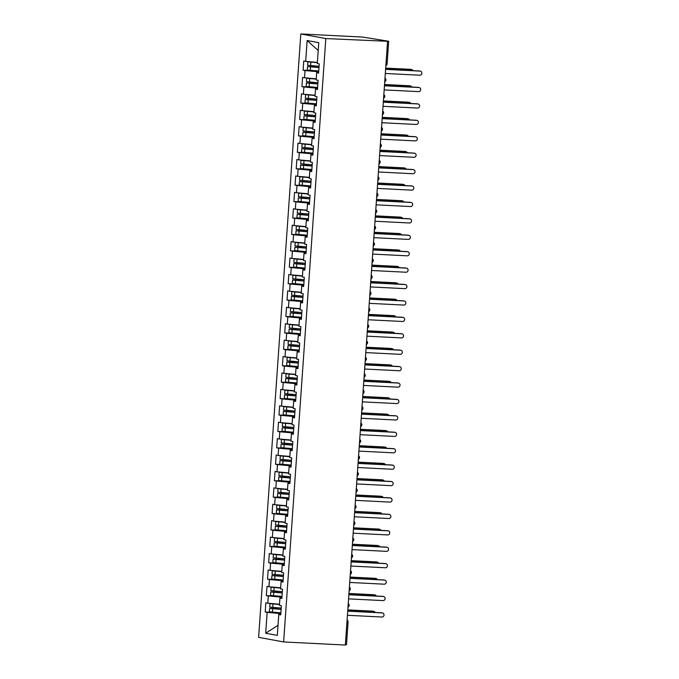 <?xml version="1.0" encoding="UTF-8"?>
<svg xmlns="http://www.w3.org/2000/svg" width="679" height="679" viewBox="0 0 679 679"><rect width="100%" height="100%" fill="white"/><g stroke="black" fill="none" stroke-linecap="round" stroke-linejoin="round"><path stroke-width="1.02" d="M387.14 41.597L388.507 41.215L362.535 37.056L300.814 33.95L258.623 637.326L283.635 641.944L325.827 38.567L300.814 33.95M265.209 612.017L267.144 612.373L265.684 633.227L277.321 635.374L278.772 614.52L280.716 614.877L281.361 605.685L279.417 605.329L279.926 598.106L281.861 598.462L282.506 589.27L280.563 588.905L281.072 581.682L283.007 582.039L283.652 572.847L281.717 572.49L282.218 565.268L284.161 565.624L284.798 556.432L282.863 556.076L283.372 548.844L285.307 549.209L285.952 540.009L284.009 539.652L284.518 532.429L286.453 532.786L287.098 523.594L285.163 523.237L285.664 516.015L287.599 516.371L288.244 507.171L286.309 506.814L286.81 499.591L288.753 499.948L289.39 490.756L287.455 490.399L287.964 483.176L289.899 483.533L290.544 474.341L288.6 473.976L289.11 466.753L291.045 467.11L291.69 457.918L289.755 457.561L290.256 450.338L292.191 450.695L292.836 441.503L290.901 441.146L291.401 433.915L293.345 434.28L293.99 425.079L292.046 424.723L292.556 417.5L294.491 417.857L295.136 408.665L293.192 408.308L293.701 401.085L295.637 401.442L296.282 392.25L294.346 391.885L294.847 384.662L296.791 385.018L297.427 375.827L295.492 375.47L295.993 368.247L297.937 368.604L298.582 359.412L296.638 359.055L297.147 351.824L299.083 352.189L299.728 342.988L297.784 342.632L298.293 335.409L300.228 335.766L300.873 326.574L298.938 326.217L299.439 318.994L301.383 319.351L302.019 310.15L300.084 309.794L300.593 302.571L302.528 302.927L303.173 293.735L301.23 293.379L301.739 286.156L303.674 286.513L304.319 277.321L302.384 276.956L302.885 269.733L304.82 270.089L305.465 260.897L303.53 260.541L304.031 253.318L305.974 253.674L306.611 244.482L304.676 244.126L305.185 236.895L307.12 237.26L307.765 228.059L305.822 227.703L306.331 220.48L308.266 220.836L308.911 211.644L306.976 211.288L307.477 204.065L309.412 204.421L310.057 195.229L308.122 194.865L308.622 187.642L310.566 187.998L311.211 178.806L309.268 178.45L309.777 171.227L311.712 171.583L312.357 162.391L310.413 162.035L310.923 154.804L312.858 155.168L313.503 145.968L311.568 145.612L312.068 138.389L314.012 138.745L314.649 129.553L312.713 129.197L313.214 121.974L315.158 122.33L315.803 113.13L313.859 112.773L314.369 105.551L316.304 105.907L316.949 96.715L315.005 96.359L315.514 89.136L317.449 89.492L318.095 80.3L316.159 79.935L316.66 72.712L318.604 73.069L319.24 63.877L317.305 63.52L318.765 42.667L307.137 40.519L305.677 61.373L303.734 61.017L303.097 70.209L305.032 70.565L304.523 77.788L302.588 77.431L301.943 86.623L303.886 86.988L303.377 94.211L301.442 93.855L300.797 103.047L302.732 103.403L302.231 110.626L300.296 110.27L299.651 119.462L301.586 119.818L301.086 127.049L299.142 126.684L298.505 135.885L300.441 136.241L299.931 143.464L297.996 143.108L297.351 152.3L299.295 152.656L298.785 159.879L296.85 159.523L296.205 168.723L298.14 169.079L297.64 176.302L295.704 175.946L295.059 185.138L296.995 185.494L296.494 192.717L294.55 192.361L293.905 201.553L295.849 201.918L295.34 209.14L293.404 208.784L292.759 217.976L294.703 218.332L294.194 225.555L292.259 225.199L291.614 234.391L293.549 234.747L293.048 241.979L291.104 241.614L290.468 250.814L292.403 251.171L291.902 258.393L289.958 258.037L289.313 267.229L291.257 267.585L290.748 274.808L288.813 274.452L288.168 283.644L290.111 284.009L289.602 291.232L287.667 290.875L287.022 300.067L288.957 300.424L288.456 307.646L286.513 307.29L285.876 316.482L287.811 316.847L287.302 324.07L285.367 323.705L284.722 332.905L286.665 333.262L286.156 340.485L284.221 340.128L283.576 349.32L285.511 349.677L285.01 356.899L283.075 356.543L282.43 365.743L284.365 366.1L283.864 373.323L281.921 372.966L281.284 382.158L283.219 382.515L282.71 389.738L280.775 389.381L280.13 398.573L282.074 398.938L281.564 406.161L279.629 405.804L278.984 414.996L280.919 415.353L280.419 422.576L278.475 422.219L277.838 431.411L279.773 431.768L279.273 438.999L277.329 438.634L276.684 447.834L278.628 448.191L278.118 455.414L276.183 455.057L275.538 464.249L277.482 464.606L276.973 471.829L275.037 471.472L274.392 480.673L276.328 481.029L275.827 488.252L273.883 487.895L273.247 497.087L275.182 497.444L274.681 504.667L272.737 504.31L272.092 513.502L274.036 513.867L273.527 521.09L271.592 520.725L270.946 529.926L272.89 530.282L272.381 537.505L270.446 537.148L269.801 546.34L271.736 546.697L271.235 553.92L269.291 553.563L268.655 562.764L270.59 563.12L270.081 570.343L268.146 569.987L267.501 579.179L269.444 579.535L268.935 586.758L267 586.401L266.355 595.593L268.29 595.958L267.789 603.181L265.854 602.825L265.209 612.017L279.442 612.73M281.955 597.104L280.096 597.011L280.02 598.097M267.789 603.181L279.493 604.225M268.29 595.958L280.096 597.011M278.772 614.52L280.741 614.436M283.109 580.689L281.242 580.596L281.165 581.682M268.935 586.758L280.648 587.81M269.444 579.535L281.242 580.596M279.926 598.106L281.895 598.021M284.255 564.266L282.388 564.173L282.311 565.259M270.081 570.343L281.793 571.387M270.59 563.12L282.388 564.173M281.072 581.682L283.041 581.597M285.401 547.851L283.533 547.758L283.457 548.844M271.235 553.92L282.939 554.972M271.736 546.697L283.533 547.758M282.218 565.268L284.187 565.183M286.546 531.428L284.688 531.334L284.611 532.421M272.381 537.505L284.085 538.557M272.89 530.282L284.688 531.334M283.372 548.844L285.341 548.759M287.701 515.013L285.834 514.92L285.757 516.006M273.527 521.09L285.239 522.134M274.036 513.867L285.834 514.92M284.518 532.429L286.487 532.344M288.847 498.598L286.979 498.505L286.903 499.591M274.681 504.667L286.385 505.719M275.182 497.444L286.979 498.505M285.664 516.015L287.633 515.921M289.992 482.175L288.134 482.082L288.057 483.168M275.827 488.252L287.531 489.296M276.328 481.029L288.134 482.082M286.81 499.591L288.779 499.506M291.138 465.76L289.279 465.667L289.203 466.753M276.973 471.829L288.677 472.881M277.482 464.606L289.279 465.667M287.964 483.176L289.933 483.092M292.293 449.337L290.425 449.243L290.349 450.33M278.118 455.414L289.831 456.458M278.628 448.191L290.425 449.243M289.11 466.753L291.079 466.668M293.438 432.922L291.571 432.829L291.495 433.915M279.273 438.999L290.977 440.043M279.773 431.768L291.571 432.829M290.256 450.338L292.225 450.253M294.584 416.499L292.725 416.405L292.649 417.5M280.419 422.576L292.123 423.628M280.919 415.353L292.725 416.405M291.401 433.915L293.37 433.83M295.73 400.084L293.871 399.99L293.795 401.077M281.564 406.161L293.269 407.205M282.074 398.938L293.871 399.99M292.556 417.5L294.525 417.415M296.884 383.669L295.017 383.576L294.941 384.662M282.71 389.738L294.423 390.79M283.219 382.515L295.017 383.576M293.701 401.085L295.671 401M298.03 367.246L296.163 367.152L296.086 368.239M283.864 373.323L295.569 374.367M284.365 366.1L296.163 367.152M294.847 384.662L296.816 384.577M299.176 350.831L297.317 350.737L297.241 351.824M285.01 356.899L296.715 357.952M285.511 349.677L297.317 350.737M295.993 368.247L297.962 368.162M300.33 334.408L298.463 334.314L298.387 335.401M286.156 340.485L297.869 341.529M286.665 333.262L298.463 334.314M297.147 351.824L299.116 351.739M301.476 317.993L299.609 317.899L299.532 318.986M287.302 324.07L299.015 325.114M287.811 316.847L299.609 317.899M298.293 335.409L300.262 335.324M302.622 301.578L300.755 301.476L300.687 302.571M288.456 307.646L300.16 308.699M288.957 300.424L300.755 301.476M299.439 318.994L301.408 318.901M303.768 285.155L301.909 285.061L301.832 286.148M289.602 291.232L301.306 292.276M290.111 284.009L301.909 285.061M300.593 302.571L302.562 302.486M304.922 268.74L303.055 268.646L302.978 269.733M290.748 274.808L302.461 275.861M291.257 267.585L303.055 268.646M301.739 286.156L303.708 286.071M306.068 252.316L304.2 252.223L304.124 253.309M291.902 258.393L303.606 259.437M292.403 251.171L304.2 252.223M302.885 269.733L304.854 269.648M307.214 235.902L305.355 235.808L305.278 236.895M293.048 241.979L304.752 243.023M293.549 234.747L305.355 235.808M304.031 253.318L306 253.233M308.359 219.478L306.501 219.385L306.424 220.48M294.194 225.555L305.898 226.608M294.703 218.332L306.501 219.385M305.185 236.895L307.154 236.81M309.514 203.063L307.646 202.97L307.57 204.056M295.34 209.14L307.052 210.184M295.849 201.918L307.646 202.97M306.331 220.48L308.3 220.395M310.659 186.649L308.792 186.555L308.716 187.642M296.494 192.717L308.198 193.77M296.995 185.494L308.792 186.555M307.477 204.065L309.446 203.98M311.805 170.225L309.947 170.132L309.87 171.218M297.64 176.302L309.344 177.346M298.14 169.079L309.947 170.132M308.622 187.642L310.592 187.557M312.951 153.81L311.092 153.717L311.016 154.804M298.785 159.879L310.49 160.931M299.295 152.656L311.092 153.717M309.777 171.227L311.746 171.142M314.105 137.387L312.238 137.294L312.162 138.38M299.931 143.464L311.644 144.508M300.441 136.241L312.238 137.294M310.923 154.804L312.892 154.719M315.251 120.972L313.384 120.879L313.308 121.965M301.086 127.049L312.79 128.093M301.586 119.818L313.384 120.879M312.068 138.389L314.038 138.304M316.397 104.558L314.538 104.456L314.462 105.551M302.231 110.626L313.936 111.679M302.732 103.403L314.538 104.456M313.214 121.974L315.183 121.88M317.551 88.134L315.684 88.041L315.608 89.127M303.377 94.211L315.09 95.255M303.886 86.988L315.684 88.041M314.369 105.551L316.338 105.466M318.697 71.719L316.83 71.626L316.753 72.712M304.523 77.788L316.236 78.84M305.032 70.565L316.83 71.626M315.514 89.136L317.483 89.051M387.157 41.275L325.827 38.567M305.677 61.373L317.382 62.417M307.137 40.519L318.213 50.526M316.66 72.712L318.629 72.628M387.539 41.674L345.348 645.05L283.635 641.944M346.952 622.134L348.072 622.117L346.494 644.651L345.373 644.668M280.809 613.519L278.942 613.426L278.865 614.52M265.684 633.227L278.025 625.317M267.144 612.373L278.942 613.426M303.097 70.209L317.331 70.922M384.704 82.21L385.961 80.309L384.84 80.334M301.943 86.623L316.176 87.345M300.797 103.047L315.031 103.76M299.651 119.462L313.885 120.183M298.505 135.885L312.739 136.598M297.351 152.3L311.585 153.021M296.205 168.723L310.439 169.436M295.059 185.138L309.293 185.851M293.905 201.553L308.139 202.274M292.759 217.976L306.993 218.689M291.614 234.391L305.847 235.112M290.468 250.814L304.701 251.527M289.313 267.229L303.547 267.942M288.168 283.644L302.401 284.365M287.022 300.067L301.255 300.78M285.876 316.482L300.11 317.203M284.722 332.905L298.955 333.618M283.576 349.32L297.809 350.041M282.43 365.743L296.664 366.456M281.284 382.158L295.518 382.871M280.13 398.573L294.363 399.294M278.984 414.996L293.218 415.709M277.838 431.411L292.072 432.133M276.684 447.834L290.918 448.547M275.538 464.249L289.772 464.962M274.392 480.673L288.626 481.386M273.247 497.087L287.48 497.8M272.092 513.502L286.326 514.224M270.946 529.926L285.18 530.639M269.801 546.34L284.034 547.062M268.655 562.764L282.888 563.477M267.501 579.179L281.734 579.891M266.355 595.593L280.588 596.315M383.559 98.633L384.815 96.732L383.694 96.749M382.413 115.048L383.66 113.147L382.54 113.164M381.267 131.471L382.515 129.57L381.394 129.587M380.113 147.886L381.369 145.985L380.248 146.002M378.967 164.31L380.215 162.4L379.103 162.425M377.821 180.724L379.069 178.823L377.948 178.84M376.675 197.139L377.923 195.238L376.803 195.263M375.521 213.562L376.777 211.661L375.657 211.678M374.375 229.977L375.623 228.076L374.502 228.093M373.229 246.401L374.477 244.499L373.357 244.516M372.075 262.815L373.331 260.914L372.211 260.931M370.929 279.23L372.185 277.329L371.065 277.355M369.783 295.654L371.031 293.752L369.911 293.769M368.638 312.068L369.885 310.167L368.765 310.184M367.483 328.492L368.739 326.591L367.619 326.607M366.337 344.907L367.594 343.005L366.473 343.022M365.192 361.33L366.439 359.42L365.319 359.446M364.046 377.745L365.294 375.843L364.173 375.86M362.892 394.159L364.148 392.258L363.027 392.284M361.746 410.583L362.993 408.682L361.882 408.699M360.6 426.998L361.848 425.096L360.727 425.113M359.446 443.421L360.702 441.52L359.581 441.537M358.3 459.836L359.556 457.935L358.436 457.952M357.154 476.251L358.402 474.349L357.281 474.375M356.008 492.674L357.256 490.773L356.136 490.79M354.854 509.089L356.11 507.188L354.99 507.205M353.708 525.512L354.964 523.611L353.844 523.628M352.562 541.927L353.81 540.026L352.69 540.043M351.416 558.35L352.664 556.441L351.544 556.466M350.262 574.765L351.518 572.864L350.398 572.881M349.116 591.18L350.372 589.279L349.252 589.304M347.971 607.603L349.218 605.702L348.098 605.719M385.316 73.476L419.86 75.216A2.062 1.901 100.5 0 0 420.377 71.142A2.062 1.901 100.5 0 0 420.148 71.108L419.333 70.964A2.062 1.901 -79.5 0 1 419.563 70.989L420.377 71.142M385.613 69.266L419.333 70.964M385.604 69.377L420.148 71.108M318.994 67.484L313.859 66.915A0.662 0.603 100.4 0 0 314.436 65.931M318.986 67.586L307.511 66.593L307.264 70.039L318.74 71.032M307.511 66.593L313.036 66.763A0.662 0.603 -79.6 0 0 313.647 65.871M314.733 62.179L310.065 62.01L317.373 62.578M319.079 66.27L307.604 65.277L307.842 61.831L317.365 62.68M311.958 61.933L307.842 61.831M411.389 69.496L410.583 69.343A2.062 1.901 -79.5 0 1 410.812 69.368L411.618 69.521A2.062 1.901 100.5 0 0 411.389 69.496L385.689 68.206M412.985 70.641A2.062 1.901 100.5 0 0 411.618 69.521M410.583 69.343L385.697 68.095M384.17 89.9L418.714 91.631A2.062 1.901 100.5 0 0 419.232 87.557A2.062 1.901 100.5 0 0 418.994 87.532L418.188 87.379A2.062 1.901 -79.5 0 1 418.417 87.404L419.232 87.557M384.467 85.681L418.188 87.379M384.458 85.792L418.994 87.532M383.024 106.314L417.56 108.054A2.062 1.901 100.5 0 0 418.077 103.972A2.062 1.901 100.5 0 0 417.848 103.946L417.033 103.802A2.062 1.901 -79.5 0 1 417.271 103.828L418.077 103.972M383.321 102.105L417.033 103.802M383.312 102.206L417.848 103.946M381.878 122.729L416.414 124.469A2.062 1.901 100.5 0 0 416.931 120.395A2.062 1.901 100.5 0 0 416.702 120.37L415.887 120.217A2.062 1.901 -79.5 0 1 416.117 120.242L416.931 120.395M382.167 118.519L415.887 120.217M382.158 118.63L416.702 120.37M380.724 139.153L415.268 140.893A2.062 1.901 100.5 0 0 415.786 136.81A2.062 1.901 100.5 0 0 415.556 136.785L414.742 136.632A2.062 1.901 -79.5 0 1 414.971 136.666L415.786 136.81M381.021 134.934L414.742 136.632M381.012 135.045L415.556 136.785M317.84 83.899L312.705 83.339A0.662 0.603 100.4 0 0 313.291 82.346M317.84 84.001L306.356 83.008L306.119 86.462L317.594 87.447M306.356 83.008L311.882 83.186A0.662 0.603 -79.6 0 0 312.501 82.286M313.579 78.603L308.92 78.425L316.227 78.993M317.925 82.685L306.45 81.701L306.696 78.246L316.219 79.095M310.812 78.357L306.696 78.246M410.243 85.91L409.429 85.766A2.062 1.901 -79.5 0 1 409.658 85.792L410.472 85.944A2.062 1.901 100.5 0 0 410.243 85.91L384.543 84.62M411.83 87.056A2.062 1.901 100.5 0 0 410.472 85.944M409.429 85.766L384.543 84.51M316.694 100.314L311.559 99.754A0.662 0.603 100.4 0 0 312.136 98.761M316.686 100.416L305.211 99.431L304.973 102.877L316.448 103.87M305.211 99.431L310.736 99.601A0.662 0.603 -79.6 0 0 311.355 98.71M312.433 95.018L307.765 94.848L315.073 95.416M316.779 99.109L305.304 98.115L305.542 94.67L315.064 95.51M309.658 94.771L305.542 94.67M409.098 102.334L408.283 102.181A2.062 1.901 -79.5 0 1 408.512 102.206L409.327 102.359A2.062 1.901 100.5 0 0 409.098 102.334L383.389 101.035M410.685 103.48A2.062 1.901 100.5 0 0 409.327 102.359M408.283 102.181L383.397 100.933M315.548 116.737L310.413 116.168A0.662 0.603 100.4 0 0 310.99 115.184M315.54 116.839L304.065 115.846L303.827 119.3L315.302 120.285M304.065 115.846L309.59 116.024A0.662 0.603 -79.6 0 0 310.21 115.124M311.288 111.441L306.619 111.263L313.927 111.831M315.633 115.523L304.158 114.539L304.396 111.084L313.919 111.933M308.512 111.186L304.396 111.084M407.952 118.749L407.137 118.604A2.062 1.901 -79.5 0 1 407.366 118.63L408.181 118.774A2.062 1.901 100.5 0 0 407.952 118.749L382.243 117.459M409.539 119.894A2.062 1.901 100.5 0 0 408.181 118.774M407.137 118.604L382.252 117.348M314.402 133.152L309.268 132.592A0.662 0.603 100.4 0 0 309.845 131.599M314.394 133.254L302.919 132.269L302.673 135.715L314.148 136.7M302.919 132.269L308.444 132.439A0.662 0.603 -79.6 0 0 309.055 131.539M310.142 127.856L305.474 127.686L312.781 128.246M314.487 131.938L303.004 130.954L303.25 127.508L312.773 128.348M307.366 127.61L303.25 127.508M406.797 135.172L405.983 135.019A2.062 1.901 -79.5 0 1 406.22 135.045L407.027 135.197A2.062 1.901 100.5 0 0 406.797 135.172L381.097 133.873M408.393 136.318A2.062 1.901 100.5 0 0 407.027 135.197M405.983 135.019L381.106 133.763M379.578 155.567L414.122 157.307A2.062 1.901 100.5 0 0 414.64 153.233A2.062 1.901 100.5 0 0 414.402 153.199L413.596 153.055A2.062 1.901 -79.5 0 1 413.825 153.081L414.64 153.233M379.875 151.358L413.596 153.055M379.867 151.468L414.402 153.199M313.248 149.575L308.113 149.007A0.662 0.603 100.4 0 0 308.699 148.022M313.248 149.677L301.765 148.684L301.527 152.13L313.002 153.123M301.765 148.684L307.29 148.862A0.662 0.603 -79.6 0 0 307.91 147.963M308.987 144.279L304.328 144.101L311.627 144.669M313.333 148.362L301.858 147.368L302.104 143.923L311.627 144.771M306.221 144.024L302.104 143.923M405.652 151.587L404.837 151.434A2.062 1.901 -79.5 0 1 405.066 151.468L405.881 151.612A2.062 1.901 100.5 0 0 405.652 151.587L379.943 150.297M407.239 152.733A2.062 1.901 100.5 0 0 405.881 151.612M404.837 151.434L379.951 150.186M378.432 171.991L412.968 173.731A2.062 1.901 100.5 0 0 413.486 169.648A2.062 1.901 100.5 0 0 413.256 169.623L412.442 169.47A2.062 1.901 -79.5 0 1 412.671 169.495L413.486 169.648M378.721 167.772L412.442 169.47M378.721 167.883L413.256 169.623M377.278 188.406L411.822 190.145A2.062 1.901 100.5 0 0 412.34 186.071A2.062 1.901 100.5 0 0 412.111 186.038L411.296 185.893A2.062 1.901 -79.5 0 1 411.525 185.919L412.34 186.071M377.575 184.196L411.296 185.893M377.566 184.306L412.111 186.038M376.132 204.829L410.676 206.56A2.062 1.901 100.5 0 0 411.194 202.486A2.062 1.901 100.5 0 0 410.965 202.461L410.15 202.308A2.062 1.901 -79.5 0 1 410.379 202.334L411.194 202.486M376.429 200.611L410.15 202.308M376.421 200.721L410.965 202.461M374.986 221.244L409.522 222.984A2.062 1.901 100.5 0 0 410.04 218.901A2.062 1.901 100.5 0 0 409.81 218.876L409.004 218.723A2.062 1.901 -79.5 0 1 409.233 218.757L410.04 218.901M375.283 217.034L409.004 218.723M375.275 217.136L409.81 218.876M312.102 165.99L306.967 165.43A0.662 0.603 100.4 0 0 307.545 164.437M312.094 166.092L300.619 165.107L300.381 168.553L311.856 169.538M300.619 165.107L306.144 165.277A0.662 0.603 -79.6 0 0 306.764 164.377M307.842 160.694L303.173 160.516L310.481 161.084M312.187 164.776L300.712 163.792L300.95 160.346L310.473 161.186M305.066 160.448L300.95 160.346M404.506 168.002L403.691 167.857A2.062 1.901 -79.5 0 1 403.92 167.883L404.735 168.036A2.062 1.901 100.5 0 0 404.506 168.002L378.797 166.711M406.093 169.156A2.062 1.901 100.5 0 0 404.735 168.036M403.691 167.857L378.806 166.601M310.957 182.413L305.822 181.845A0.662 0.603 100.4 0 0 306.399 180.852M310.948 182.507L299.473 181.522L299.227 184.968L310.71 185.961M299.473 181.522L304.998 181.692A0.662 0.603 -79.6 0 0 305.618 180.801M306.696 177.109L302.028 176.939L309.335 177.508M311.041 181.2L299.566 180.207L299.804 176.761L309.327 177.609M303.92 176.863L299.804 176.761M403.351 184.425L402.545 184.272A2.062 1.901 -79.5 0 1 402.774 184.298L403.589 184.45A2.062 1.901 100.5 0 0 403.351 184.425L377.651 183.126M404.947 185.571A2.062 1.901 100.5 0 0 403.589 184.45M402.545 184.272L377.66 183.024M309.811 198.828L304.676 198.268A0.662 0.603 100.4 0 0 305.253 197.275M309.802 198.93L298.327 197.937L298.081 201.391L309.556 202.376M298.327 197.937L303.844 198.115A0.662 0.603 -79.6 0 0 304.464 197.216M305.542 193.532L300.882 193.354L308.19 193.922M309.896 197.614L298.412 196.63L298.658 193.175L308.181 194.024M302.775 193.286L298.658 193.175M402.206 200.84L401.391 200.695A2.062 1.901 -79.5 0 1 401.628 200.721L402.435 200.865A2.062 1.901 100.5 0 0 402.206 200.84L376.506 199.55M403.801 201.986A2.062 1.901 100.5 0 0 402.435 200.865M401.391 200.695L376.514 199.439M308.656 215.243L303.521 214.683A0.662 0.603 100.4 0 0 304.107 213.69M308.648 215.345L297.173 214.36L296.935 217.806L308.41 218.799M297.173 214.36L302.698 214.53A0.662 0.603 -79.6 0 0 303.318 213.63M304.396 209.947L299.728 209.777L307.035 210.337M308.741 214.038L297.266 213.045L297.512 209.599L307.035 210.439M301.629 209.701L297.512 209.599M401.06 217.263L400.245 217.11A2.062 1.901 -79.5 0 1 400.474 217.136L401.289 217.288A2.062 1.901 100.5 0 0 401.06 217.263L375.351 215.964M402.647 218.409A2.062 1.901 100.5 0 0 401.289 217.288M400.245 217.11L375.36 215.854M373.84 237.658L408.376 239.398A2.062 1.901 100.5 0 0 408.894 235.324A2.062 1.901 100.5 0 0 408.665 235.299L407.85 235.146A2.062 1.901 -79.5 0 1 408.079 235.172L408.894 235.324M374.129 233.449L407.85 235.146M374.129 233.559L408.665 235.299M372.686 254.082L407.23 255.822A2.062 1.901 100.5 0 0 407.748 251.739A2.062 1.901 100.5 0 0 407.519 251.714L406.704 251.561A2.062 1.901 -79.5 0 1 406.933 251.586L407.748 251.739M372.983 249.864L406.704 251.561M372.975 249.974L407.519 251.714M371.54 270.497L406.084 272.237A2.062 1.901 100.5 0 0 406.602 268.163A2.062 1.901 100.5 0 0 406.365 268.129L405.558 267.984A2.062 1.901 -79.5 0 1 405.787 268.01L406.602 268.163M371.837 266.287L405.558 267.984M371.829 266.397L406.365 268.129M370.394 286.92L404.93 288.651A2.062 1.901 100.5 0 0 405.448 284.577A2.062 1.901 100.5 0 0 405.219 284.552L404.404 284.399A2.062 1.901 -79.5 0 1 404.642 284.425L405.448 284.577M370.692 282.702L404.404 284.399M370.683 282.812L405.219 284.552M369.249 303.335L403.784 305.075A2.062 1.901 100.5 0 0 404.302 300.992A2.062 1.901 100.5 0 0 404.073 300.967L403.258 300.822A2.062 1.901 -79.5 0 1 403.487 300.848L404.302 300.992M369.537 299.125L403.258 300.822M369.529 299.227L404.073 300.967M307.511 231.666L302.376 231.098A0.662 0.603 100.4 0 0 302.953 230.113M307.502 231.768L296.027 230.775L295.789 234.221L307.264 235.214M296.027 230.775L301.552 230.953A0.662 0.603 -79.6 0 0 302.172 230.054M303.25 226.37L298.582 226.192L305.889 226.761M307.595 230.453L296.12 229.46L296.358 226.014L305.881 226.862M300.474 226.115L296.358 226.014M399.914 233.678L399.099 233.525A2.062 1.901 -79.5 0 1 399.328 233.559L400.143 233.703A2.062 1.901 100.5 0 0 399.914 233.678L374.205 232.388M401.501 234.824A2.062 1.901 100.5 0 0 400.143 233.703M399.099 233.525L374.214 232.277M306.365 248.081L301.23 247.521A0.662 0.603 100.4 0 0 301.807 246.528M306.356 248.183L294.881 247.198L294.635 250.644L306.119 251.629M294.881 247.198L300.407 247.368A0.662 0.603 -79.6 0 0 301.018 246.469M302.104 242.785L297.436 242.607L304.744 243.175M306.45 246.867L294.975 245.883L295.212 242.437L304.735 243.277M299.329 242.539L295.212 242.437M398.76 250.101L397.953 249.948A2.062 1.901 -79.5 0 1 398.183 249.974L398.997 250.127A2.062 1.901 100.5 0 0 398.76 250.101L373.06 248.803M400.355 251.247A2.062 1.901 100.5 0 0 398.997 250.127M397.953 249.948L373.068 248.692M305.211 264.504L300.084 263.936A0.662 0.603 100.4 0 0 300.661 262.951M305.211 264.606L293.735 263.613L293.489 267.059L304.964 268.052M293.735 263.613L299.252 263.783A0.662 0.603 -79.6 0 0 299.872 262.892M300.95 259.2L296.29 259.03L303.598 259.599M305.295 263.291L293.82 262.298L294.066 258.852L303.589 259.701M298.183 258.954L294.066 258.852M397.614 266.516L396.799 266.363A2.062 1.901 -79.5 0 1 397.028 266.389L397.843 266.541A2.062 1.901 100.5 0 0 397.614 266.516L371.914 265.226M399.201 267.662A2.062 1.901 100.5 0 0 397.843 266.541M396.799 266.363L371.922 265.116M304.065 280.919L298.93 280.359A0.662 0.603 100.4 0 0 299.507 279.366M304.056 281.021L292.581 280.028L292.343 283.483L303.819 284.467M292.581 280.028L298.106 280.206A0.662 0.603 -79.6 0 0 298.726 279.307M299.804 275.623L295.136 275.445L302.444 276.013M304.15 279.706L292.674 278.721L292.912 275.275L302.435 276.115M297.037 275.377L292.912 275.275M396.468 282.931L395.653 282.787A2.062 1.901 -79.5 0 1 395.882 282.812L396.697 282.965A2.062 1.901 100.5 0 0 396.468 282.931L370.759 281.641M398.055 284.077A2.062 1.901 100.5 0 0 396.697 282.965M395.653 282.787L370.768 281.53M302.919 297.334L297.784 296.774A0.662 0.603 100.4 0 0 298.361 295.781M302.91 297.436L291.435 296.451L291.198 299.897L302.673 300.89M291.435 296.451L296.961 296.621A0.662 0.603 -79.6 0 0 297.58 295.73M298.658 292.038L293.99 291.868L301.298 292.437M303.004 296.129L291.529 295.136L291.766 291.69L301.289 292.53M295.883 291.792L291.766 291.69M395.322 299.354L394.507 299.201A2.062 1.901 -79.5 0 1 394.737 299.227L395.551 299.38A2.062 1.901 100.5 0 0 395.322 299.354L369.614 298.056M396.909 300.5A2.062 1.901 100.5 0 0 395.551 299.38M394.507 299.201L369.622 297.954M368.094 319.75L402.639 321.49A2.062 1.901 100.5 0 0 403.156 317.416A2.062 1.901 100.5 0 0 402.927 317.39L402.112 317.237A2.062 1.901 -79.5 0 1 402.341 317.263L403.156 317.416M368.391 315.54L402.112 317.237M368.383 315.65L402.927 317.39M301.773 313.757L296.638 313.189A0.662 0.603 100.4 0 0 297.215 312.204M301.765 313.859L290.289 312.866L290.043 316.321L301.518 317.305M290.289 312.866L295.815 313.044A0.662 0.603 -79.6 0 0 296.426 312.145M297.512 308.461L292.844 308.283L300.152 308.852M301.858 312.544L290.383 311.559L290.62 308.105L300.143 308.953M294.737 308.207L290.62 308.105M394.168 315.769L393.362 315.625A2.062 1.901 -79.5 0 1 393.591 315.65L394.397 315.794A2.062 1.901 100.5 0 0 394.168 315.769L368.468 314.479M395.764 316.915A2.062 1.901 100.5 0 0 394.397 315.794M393.362 315.625L368.476 314.369M366.949 336.173L401.493 337.913A2.062 1.901 100.5 0 0 402.01 333.83A2.062 1.901 100.5 0 0 401.773 333.805L400.966 333.652A2.062 1.901 -79.5 0 1 401.196 333.686L402.01 333.83M367.246 331.955L400.966 333.652M367.237 332.065L401.773 333.805M300.619 330.172L295.484 329.612A0.662 0.603 100.4 0 0 296.069 328.619M300.619 330.274L289.135 329.29L288.898 332.735L300.373 333.72M289.135 329.29L294.661 329.459A0.662 0.603 -79.6 0 0 295.28 328.56M296.358 324.876L291.698 324.706L299.006 325.266M300.704 328.959L289.229 327.974L289.475 324.528L298.998 325.368M293.591 324.63L289.475 324.528M393.022 332.192L392.207 332.039A2.062 1.901 -79.5 0 1 392.437 332.065L393.251 332.218A2.062 1.901 100.5 0 0 393.022 332.192L367.322 330.894M394.609 333.338A2.062 1.901 100.5 0 0 393.251 332.218M392.207 332.039L367.322 330.783M365.803 352.588L400.338 354.328A2.062 1.901 100.5 0 0 400.856 350.254A2.062 1.901 100.5 0 0 400.627 350.228L399.812 350.075A2.062 1.901 -79.5 0 1 400.05 350.101L400.856 350.254M366.1 348.378L399.812 350.075M366.091 348.488L400.627 350.228M299.473 346.596L294.338 346.027A0.662 0.603 100.4 0 0 294.915 345.042M299.464 346.697L287.989 345.704L287.752 349.15L299.227 350.143M287.989 345.704L293.515 345.883A0.662 0.603 -79.6 0 0 294.134 344.983M295.212 341.299L290.544 341.121L297.852 341.69M299.558 345.382L288.083 344.389L288.32 340.943L297.843 341.792M292.437 341.045L288.32 340.943M391.876 348.607L391.062 348.454A2.062 1.901 -79.5 0 1 391.291 348.488L392.106 348.633A2.062 1.901 100.5 0 0 391.876 348.607L366.168 347.317M393.464 349.753A2.062 1.901 100.5 0 0 392.106 348.633M391.062 348.454L366.176 347.207M364.657 369.011L399.193 370.751A2.062 1.901 100.5 0 0 399.71 366.668A2.062 1.901 100.5 0 0 399.481 366.643L398.666 366.49A2.062 1.901 -79.5 0 1 398.896 366.516L399.71 366.668M364.946 364.793L398.666 366.49M364.937 364.903L399.481 366.643M298.327 363.01L293.192 362.45A0.662 0.603 100.4 0 0 293.769 361.457M298.319 363.112L286.844 362.128L286.597 365.574L298.081 366.558M286.844 362.128L292.369 362.297A0.662 0.603 -79.6 0 0 292.988 361.398M294.066 357.714L289.398 357.536L296.706 358.105M298.412 361.797L286.937 360.812L287.175 357.366L296.698 358.206M291.291 357.468L287.175 357.366M390.722 365.022L389.916 364.878A2.062 1.901 -79.5 0 1 390.145 364.903L390.96 365.056A2.062 1.901 100.5 0 0 390.722 365.022L365.022 363.732M392.318 366.176A2.062 1.901 100.5 0 0 390.96 365.056M389.916 364.878L365.03 363.621M363.503 385.426L398.047 387.166A2.062 1.901 100.5 0 0 398.565 383.092A2.062 1.901 100.5 0 0 398.335 383.058L397.521 382.914A2.062 1.901 -79.5 0 1 397.75 382.939L398.565 383.092M363.8 381.216L397.521 382.914M363.791 381.326L398.335 383.058M297.181 379.434L292.046 378.865A0.662 0.603 100.4 0 0 292.624 377.872M297.173 379.527L285.698 378.543L285.452 381.988L296.927 382.981M285.698 378.543L291.215 378.712A0.662 0.603 -79.6 0 0 291.834 377.821M292.921 374.129L288.252 373.959L295.56 374.528M297.266 378.22L285.783 377.227L286.029 373.781L295.552 374.63M290.145 373.883L286.029 373.781M389.576 381.445L388.761 381.292A2.062 1.901 -79.5 0 1 388.999 381.318L389.805 381.471A2.062 1.901 100.5 0 0 389.576 381.445L363.876 380.147M391.172 382.591A2.062 1.901 100.5 0 0 389.805 381.471M388.761 381.292L363.885 380.045M362.357 401.849L396.901 403.581A2.062 1.901 100.5 0 0 397.41 399.507A2.062 1.901 100.5 0 0 397.181 399.481L396.375 399.328A2.062 1.901 -79.5 0 1 396.604 399.354L397.41 399.507M362.654 397.631L396.375 399.328M362.645 397.741L397.181 399.481M296.027 395.849L290.892 395.288A0.662 0.603 100.4 0 0 291.478 394.295M296.027 395.95L284.543 394.957L284.306 398.412L295.781 399.396M284.543 394.957L290.069 395.136A0.662 0.603 -79.6 0 0 290.688 394.236M291.766 390.552L287.107 390.374L294.406 390.943M296.112 394.635L284.637 393.65L284.883 390.196L294.406 391.045M288.999 390.306L284.883 390.196M388.43 397.86L387.616 397.716A2.062 1.901 -79.5 0 1 387.845 397.741L388.66 397.886A2.062 1.901 100.5 0 0 388.43 397.86L362.722 396.57M390.018 399.006A2.062 1.901 100.5 0 0 388.66 397.886M387.616 397.716L362.73 396.46M361.211 418.264L395.747 420.004A2.062 1.901 100.5 0 0 396.264 415.921A2.062 1.901 100.5 0 0 396.035 415.896L395.22 415.752A2.062 1.901 -79.5 0 1 395.45 415.777L396.264 415.921M361.5 414.054L395.22 415.752M361.5 414.156L396.035 415.896M294.881 412.263L289.746 411.703A0.662 0.603 100.4 0 0 290.323 410.71M294.873 412.365L283.398 411.381L283.16 414.827L294.635 415.82M283.398 411.381L288.923 411.55A0.662 0.603 -79.6 0 0 289.543 410.651M290.62 406.967L285.952 406.797L293.26 407.358M294.966 411.058L283.491 410.065L283.729 406.619L293.252 407.459M287.845 406.721L283.729 406.619M387.285 414.283L386.47 414.131A2.062 1.901 -79.5 0 1 386.699 414.156L387.514 414.309A2.062 1.901 100.5 0 0 387.285 414.283L361.576 412.985M388.872 415.429A2.062 1.901 100.5 0 0 387.514 414.309M386.47 414.131L361.584 412.874M360.057 434.679L394.601 436.419A2.062 1.901 100.5 0 0 395.119 432.345A2.062 1.901 100.5 0 0 394.889 432.319L394.075 432.167A2.062 1.901 -79.5 0 1 394.304 432.192L395.119 432.345M360.354 430.469L394.075 432.167M360.345 430.579L394.889 432.319M293.735 428.687L288.6 428.118A0.662 0.603 100.4 0 0 289.178 427.133M293.727 428.788L282.252 427.795L282.006 431.241L293.489 432.234M282.252 427.795L287.777 427.974A0.662 0.603 -79.6 0 0 288.397 427.074M289.475 423.39L284.807 423.212L292.114 423.781M293.82 427.473L282.345 426.48L282.583 423.034L292.106 423.883M286.699 423.136L282.583 423.034M386.13 430.698L385.324 430.545A2.062 1.901 -79.5 0 1 385.553 430.579L386.368 430.724A2.062 1.901 100.5 0 0 386.13 430.698L360.43 429.408M387.726 431.844A2.062 1.901 100.5 0 0 386.368 430.724M385.324 430.545L360.439 429.298M358.911 451.102L393.455 452.842A2.062 1.901 100.5 0 0 393.973 448.76A2.062 1.901 100.5 0 0 393.744 448.734L392.929 448.581A2.062 1.901 -79.5 0 1 393.158 448.615L393.973 448.76M359.208 446.884L392.929 448.581M359.199 446.994L393.744 448.734M292.59 445.101L287.455 444.541A0.662 0.603 100.4 0 0 288.032 443.548M292.581 445.203L281.106 444.219L280.86 447.665L292.335 448.649M281.106 444.219L286.623 444.389A0.662 0.603 -79.6 0 0 287.242 443.489M288.32 439.805L283.661 439.627L290.968 440.196M292.674 443.888L281.191 442.903L281.437 439.457L290.96 440.298M285.553 439.559L281.437 439.457M384.985 447.121L384.17 446.969A2.062 1.901 -79.5 0 1 384.407 446.994L385.214 447.147A2.062 1.901 100.5 0 0 384.985 447.121L359.284 445.823M386.58 448.267A2.062 1.901 100.5 0 0 385.214 447.147M384.17 446.969L359.293 445.713M357.765 467.517L392.301 469.257A2.062 1.901 100.5 0 0 392.818 465.183A2.062 1.901 100.5 0 0 392.589 465.149L391.783 465.005A2.062 1.901 -79.5 0 1 392.012 465.03L392.818 465.183M358.062 463.307L391.783 465.005M358.054 463.418L392.589 465.149M291.435 461.525L286.3 460.956A0.662 0.603 100.4 0 0 286.886 459.972M291.427 461.627L279.952 460.634L279.714 464.08L291.189 465.073M279.952 460.634L285.477 460.812A0.662 0.603 -79.6 0 0 286.097 459.912M287.175 456.22L282.506 456.05L289.814 456.619M291.52 460.311L280.045 459.318L280.291 455.872L289.814 456.721M284.408 455.974L280.291 455.872M383.839 463.536L383.024 463.384A2.062 1.901 -79.5 0 1 383.253 463.409L384.068 463.562A2.062 1.901 100.5 0 0 383.839 463.536L358.13 462.246M385.426 464.682A2.062 1.901 100.5 0 0 384.068 463.562M383.024 463.384L358.139 462.136M356.619 483.94L391.155 485.672A2.062 1.901 100.5 0 0 391.673 481.598A2.062 1.901 100.5 0 0 391.443 481.572L390.629 481.419A2.062 1.901 -79.5 0 1 390.858 481.445L391.673 481.598M356.908 479.722L390.629 481.419M356.899 479.832L391.443 481.572M290.289 477.94L285.155 477.379A0.662 0.603 100.4 0 0 285.732 476.386M290.281 478.041L278.806 477.057L278.568 480.503L290.043 481.487M278.806 477.057L284.331 477.227A0.662 0.603 -79.6 0 0 284.951 476.327M286.029 472.643L281.361 472.465L288.668 473.034M290.374 476.726L278.899 475.741L279.137 472.295L288.66 473.136M283.253 472.397L279.137 472.295M382.693 479.951L381.878 479.807A2.062 1.901 -79.5 0 1 382.107 479.832L382.922 479.985A2.062 1.901 100.5 0 0 382.693 479.951L356.984 478.661M384.28 481.105A2.062 1.901 100.5 0 0 382.922 479.985M381.878 479.807L356.993 478.551M355.465 500.355L390.009 502.095A2.062 1.901 100.5 0 0 390.527 498.013A2.062 1.901 100.5 0 0 390.298 497.987L389.483 497.843A2.062 1.901 -79.5 0 1 389.712 497.868L390.527 498.013M355.762 496.145L389.483 497.843M355.754 496.247L390.298 497.987M289.144 494.363L284.009 493.794A0.662 0.603 100.4 0 0 284.586 492.801M289.135 494.456L277.66 493.472L277.414 496.918L288.898 497.911M277.66 493.472L283.185 493.641A0.662 0.603 -79.6 0 0 283.797 492.75M284.883 489.058L280.215 488.888L287.523 489.457M289.229 493.149L277.753 492.156L277.991 488.71L287.514 489.551M282.108 488.812L277.991 488.71M381.539 496.374L380.732 496.222A2.062 1.901 -79.5 0 1 380.961 496.247L381.776 496.4A2.062 1.901 100.5 0 0 381.539 496.374L355.838 495.076M383.134 497.52A2.062 1.901 100.5 0 0 381.776 496.4M380.732 496.222L355.847 494.974M354.319 516.77L388.863 518.51A2.062 1.901 100.5 0 0 389.381 514.436A2.062 1.901 100.5 0 0 389.143 514.41L388.337 514.258A2.062 1.901 -79.5 0 1 388.566 514.283L389.381 514.436M354.616 512.56L388.337 514.258M354.608 512.67L389.143 514.41M287.989 510.778L282.863 510.218A0.662 0.603 100.4 0 0 283.44 509.225M287.989 510.88L276.506 509.887L276.268 513.341L287.743 514.326M276.506 509.887L282.031 510.065A0.662 0.603 -79.6 0 0 282.651 509.165M283.729 505.482L279.069 505.303L286.377 505.872M288.074 509.564L276.599 508.579L276.845 505.125L286.368 505.974M280.962 505.227L276.845 505.125M380.393 512.789L379.578 512.645A2.062 1.901 -79.5 0 1 379.807 512.67L380.622 512.815A2.062 1.901 100.5 0 0 380.393 512.789L354.693 511.499M381.98 513.935A2.062 1.901 100.5 0 0 380.622 512.815M379.578 512.645L354.701 511.389M353.173 533.193L387.709 534.933A2.062 1.901 100.5 0 0 388.227 530.851A2.062 1.901 100.5 0 0 387.998 530.825L387.183 530.672A2.062 1.901 -79.5 0 1 387.42 530.706L388.227 530.851M353.47 528.975L387.183 530.672M353.462 529.085L387.998 530.825M286.844 527.193L281.709 526.632A0.662 0.603 100.4 0 0 282.286 525.639M286.835 527.294L275.36 526.31L275.122 529.756L286.597 530.74M275.36 526.31L280.885 526.48A0.662 0.603 -79.6 0 0 281.505 525.58M282.583 521.896L277.915 521.727L285.222 522.287M286.928 525.979L275.453 524.994L275.691 521.548L285.214 522.389M279.816 521.65L275.691 521.548M379.247 529.213L378.432 529.06A2.062 1.901 -79.5 0 1 378.661 529.085L379.476 529.238A2.062 1.901 100.5 0 0 379.247 529.213L353.538 527.914M380.834 530.358A2.062 1.901 100.5 0 0 379.476 529.238M378.432 529.06L353.547 527.804M352.028 549.608L386.563 551.348A2.062 1.901 100.5 0 0 387.081 547.274A2.062 1.901 100.5 0 0 386.852 547.249L386.037 547.096A2.062 1.901 -79.5 0 1 386.266 547.121L387.081 547.274M352.316 545.398L386.037 547.096M352.308 545.509L386.852 547.249M285.698 543.616L280.563 543.047A0.662 0.603 100.4 0 0 281.14 542.063M285.689 543.718L274.214 542.725L273.976 546.171L285.452 547.164M274.214 542.725L279.74 542.903A0.662 0.603 -79.6 0 0 280.359 542.003M281.437 538.32L276.769 538.141L284.077 538.71M285.783 542.402L274.308 541.409L274.545 537.963L284.068 538.812M278.662 538.065L274.545 537.963M378.101 545.627L377.286 545.475A2.062 1.901 -79.5 0 1 377.516 545.509L378.33 545.653A2.062 1.901 100.5 0 0 378.101 545.627L352.393 544.337M379.688 546.773A2.062 1.901 100.5 0 0 378.33 545.653M377.286 545.475L352.401 544.227M350.873 566.031L385.417 567.771A2.062 1.901 100.5 0 0 385.935 563.689A2.062 1.901 100.5 0 0 385.706 563.663L384.891 563.511A2.062 1.901 -79.5 0 1 385.12 563.536L385.935 563.689M351.17 561.813L384.891 563.511M351.162 561.923L385.706 563.663M284.552 560.031L279.417 559.471A0.662 0.603 100.4 0 0 279.994 558.477M284.543 560.133L273.068 559.148L272.822 562.594L284.297 563.578M273.068 559.148L278.594 559.318A0.662 0.603 -79.6 0 0 279.205 558.418M280.291 554.735L275.623 554.556L282.931 555.125M284.637 558.817L273.162 557.832L273.399 554.387L282.922 555.227M277.516 554.488L273.399 554.387M376.947 562.042L376.141 561.898A2.062 1.901 -79.5 0 1 376.37 561.923L377.176 562.076A2.062 1.901 100.5 0 0 376.947 562.042L351.247 560.752M378.543 563.197A2.062 1.901 100.5 0 0 377.176 562.076M376.141 561.898L351.255 560.642M349.727 582.446L384.272 584.186A2.062 1.901 100.5 0 0 384.789 580.112A2.062 1.901 100.5 0 0 384.552 580.078L383.745 579.934A2.062 1.901 -79.5 0 1 383.974 579.959L384.789 580.112M350.024 578.236L383.745 579.934M350.016 578.347L384.552 580.078M283.398 576.454L278.263 575.885A0.662 0.603 100.4 0 0 278.848 574.892M283.398 576.547L271.914 575.563L271.676 579.009L283.151 580.002M271.914 575.563L277.439 575.733A0.662 0.603 -79.6 0 0 278.059 574.841M279.137 571.149L274.477 570.98L281.777 571.548M283.483 575.24L272.007 574.247L272.254 570.801L281.777 571.65M276.37 570.903L272.254 570.801M375.801 578.466L374.986 578.313A2.062 1.901 -79.5 0 1 375.215 578.338L376.03 578.491A2.062 1.901 100.5 0 0 375.801 578.466L350.101 577.167M377.388 579.611A2.062 1.901 100.5 0 0 376.03 578.491M374.986 578.313L350.101 577.065M348.582 598.87L383.117 600.601A2.062 1.901 100.5 0 0 383.635 596.527A2.062 1.901 100.5 0 0 383.406 596.501L382.591 596.349A2.062 1.901 -79.5 0 1 382.829 596.374L383.635 596.527M348.879 594.651L382.591 596.349M348.87 594.762L383.406 596.501M282.252 592.869L277.117 592.309A0.662 0.603 100.4 0 0 277.694 591.316M282.243 592.971L270.768 591.978L270.531 595.432L282.006 596.417M270.768 591.978L276.294 592.156A0.662 0.603 -79.6 0 0 276.913 591.256M277.991 587.573L273.323 587.394L280.631 587.963M282.337 591.655L270.862 590.671L271.099 587.216L280.622 588.065M275.216 587.327L271.099 587.216M374.655 594.88L373.84 594.736A2.062 1.901 -79.5 0 1 374.07 594.762L374.884 594.914A2.062 1.901 100.5 0 0 374.655 594.88L348.947 593.59M376.242 596.026A2.062 1.901 100.5 0 0 374.884 594.914M373.84 594.736L348.955 593.48M347.436 615.284L381.971 617.024A2.062 1.901 100.5 0 0 382.489 612.942A2.062 1.901 100.5 0 0 382.26 612.916L381.445 612.772A2.062 1.901 -79.5 0 1 381.674 612.798L382.489 612.942M347.724 611.075L381.445 612.772M347.716 611.176L382.26 612.916M281.106 609.284L275.971 608.724A0.662 0.603 100.4 0 0 276.548 607.73M281.098 609.386L269.622 608.401L269.376 611.847L280.86 612.84M269.622 608.401L275.148 608.571A0.662 0.603 -79.6 0 0 275.767 607.68M276.845 603.987L272.177 603.818L279.485 604.386M281.191 608.078L269.716 607.085L269.953 603.639L279.476 604.48M274.07 603.741L269.953 603.639M373.501 611.304L372.695 611.151A2.062 1.901 -79.5 0 1 372.924 611.176L373.739 611.329A2.062 1.901 100.5 0 0 373.501 611.304L347.801 610.005M375.097 612.45A2.062 1.901 100.5 0 0 373.739 611.329M372.695 611.151L347.809 609.895M385.995 63.826L387.115 63.809L388.685 41.275M313.859 66.915L313.036 66.763M310.626 65.642L310.863 62.196M310.286 70.404L310.532 66.958M312.705 83.339L311.882 83.186M309.471 82.066L309.717 78.62M309.14 86.827L309.378 83.381M311.559 99.754L310.736 99.601M308.325 98.48L308.563 95.035M307.994 103.242L308.232 99.796M310.413 116.168L309.59 116.024M307.18 114.904L307.417 111.449M306.84 119.665L307.086 116.211M309.268 132.592L308.444 132.439M306.025 131.319L306.271 127.873M305.694 136.08L305.94 132.634M308.113 149.007L307.29 148.862M304.879 147.742L305.126 144.287M304.548 152.503L304.786 149.049M306.967 165.43L306.144 165.277M303.734 164.157L303.971 160.711M303.403 168.918L303.64 165.472M305.822 181.845L304.998 181.692M302.588 180.572L302.826 177.126M302.248 185.333L302.494 181.887M304.676 198.268L303.844 198.115M301.434 196.995L301.68 193.549M301.103 201.756L301.349 198.31M303.521 214.683L302.698 214.53M300.288 213.41L300.534 209.964M299.957 218.171L300.194 214.725M302.376 231.098L301.552 230.953M299.142 229.833L299.38 226.379M298.811 234.594L299.049 231.14M301.23 247.521L300.407 247.368M297.996 246.248L298.234 242.802M297.657 251.009L297.903 247.563M300.084 263.936L299.252 263.783M296.842 262.663L297.088 259.217M296.511 267.424L296.748 263.978M298.93 280.359L298.106 280.206M295.696 279.086L295.934 275.64M295.365 283.847L295.603 280.402M297.784 296.774L296.961 296.621M294.55 295.501L294.788 292.055M294.219 300.262L294.457 296.816M296.638 313.189L295.815 313.044M293.396 311.924L293.642 308.47M293.065 316.686L293.311 313.231M295.484 329.612L294.661 329.459M292.25 328.339L292.496 324.893M291.919 333.1L292.157 329.654M294.338 346.027L293.515 345.883M291.104 344.762L291.342 341.308M290.773 349.524L291.011 346.069M293.192 362.45L292.369 362.297M289.958 361.177L290.196 357.731M289.619 365.939L289.865 362.493M292.046 378.865L291.215 378.712M288.804 377.592L289.05 374.146M288.473 382.353L288.719 378.907M290.892 395.288L290.069 395.136M287.658 394.015L287.904 390.569M287.327 398.777L287.565 395.331M289.746 411.703L288.923 411.55M286.513 410.43L286.75 406.984M286.182 415.192L286.419 411.746M288.6 428.118L287.777 427.974M285.367 426.853L285.604 423.399M285.027 431.615L285.273 428.16M287.455 444.541L286.623 444.389M284.212 443.268L284.459 439.822M283.881 448.03L284.128 444.584M286.3 460.956L285.477 460.812M283.067 459.683L283.304 456.237M282.736 464.444L282.973 460.999M285.155 477.379L284.331 477.227M281.921 476.106L282.158 472.66M281.59 480.868L281.827 477.422M284.009 493.794L283.185 493.641M280.775 492.521L281.013 489.075M280.435 497.283L280.682 493.837M282.863 510.218L282.031 510.065M279.621 508.944L279.867 505.49M279.29 513.706L279.527 510.252M281.709 526.632L280.885 526.48M278.475 525.359L278.713 521.913M278.144 530.121L278.382 526.675M280.563 543.047L279.74 542.903M277.329 541.783L277.567 538.328M276.998 546.544L277.236 543.09M279.417 559.471L278.594 559.318M276.175 558.197L276.421 554.751M275.844 562.959L276.09 559.513M278.263 575.885L277.439 575.733M275.029 574.612L275.275 571.166M274.698 579.374L274.936 575.928M277.117 592.309L276.294 592.156M273.883 591.036L274.121 587.59M273.552 595.797L273.79 592.351M275.971 608.724L275.148 608.571M272.737 607.45L272.975 604.004M272.398 612.212L272.644 608.766M385.961 80.309A2.47 2.47 0 0 0 384.993 78.17M385.859 65.795A2.47 2.47 0 0 0 387.115 63.809M384.815 96.732A2.47 2.47 0 0 0 383.839 94.593M383.66 113.147A2.47 2.47 0 0 0 382.693 111.008M382.515 129.57A2.47 2.47 0 0 0 381.547 127.431M381.369 145.985A2.47 2.47 0 0 0 380.401 143.846M380.215 162.4A2.47 2.47 0 0 0 379.247 160.261M379.069 178.823A2.47 2.47 0 0 0 378.101 176.684M377.923 195.238A2.47 2.47 0 0 0 376.955 193.099M376.777 211.661A2.47 2.47 0 0 0 375.81 209.522M375.623 228.076A2.47 2.47 0 0 0 374.655 225.937M374.477 244.499A2.47 2.47 0 0 0 373.509 242.352M373.331 260.914A2.47 2.47 0 0 0 372.364 258.775M372.185 277.329A2.47 2.47 0 0 0 371.209 275.19M371.031 293.752A2.47 2.47 0 0 0 370.063 291.614M369.885 310.167A2.47 2.47 0 0 0 368.918 308.028M368.739 326.591A2.47 2.47 0 0 0 367.772 324.452M367.594 343.005A2.47 2.47 0 0 0 366.618 340.866M366.439 359.42A2.47 2.47 0 0 0 365.472 357.281M365.294 375.843A2.47 2.47 0 0 0 364.326 373.705M364.148 392.258A2.47 2.47 0 0 0 363.18 390.119M362.993 408.682A2.47 2.47 0 0 0 362.026 406.543M361.848 425.096A2.47 2.47 0 0 0 360.88 422.958M360.702 441.52A2.47 2.47 0 0 0 359.734 439.381M359.556 457.935A2.47 2.47 0 0 0 358.588 455.796M358.402 474.349A2.47 2.47 0 0 0 357.434 472.211M357.256 490.773A2.47 2.47 0 0 0 356.288 488.634M356.11 507.188A2.47 2.47 0 0 0 355.142 505.049M354.964 523.611A2.47 2.47 0 0 0 353.988 521.472M353.81 540.026A2.47 2.47 0 0 0 352.842 537.887M352.664 556.441A2.47 2.47 0 0 0 351.697 554.302M351.518 572.864A2.47 2.47 0 0 0 350.551 570.725M350.372 589.279A2.47 2.47 0 0 0 349.396 587.14M349.218 605.702A2.47 2.47 0 0 0 348.251 603.563M348.072 622.117A2.47 2.47 0 0 0 347.105 619.978"/></g></svg>
